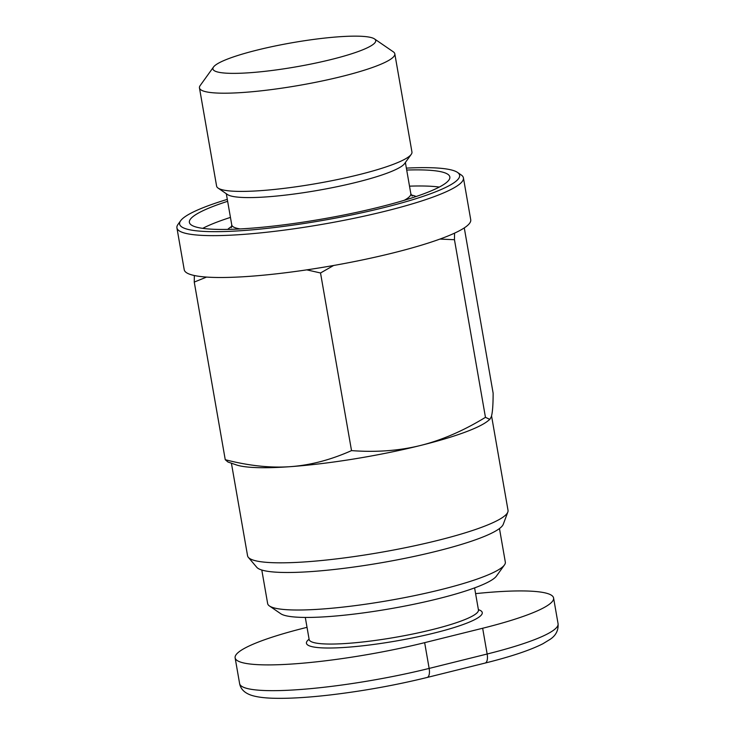 <?xml version="1.0" encoding="UTF-8"?>
<svg xmlns="http://www.w3.org/2000/svg" width="735" height="735" viewBox="0 0 735 735"><rect width="100%" height="100%" fill="white"/><g stroke="black" fill="none" stroke-linecap="round" stroke-linejoin="round"><path stroke-width="1.1" d="M409.514 186.157A132.199 19.542 170.1 0 1 438.418 186.947A132.199 19.542 170.1 0 1 439.31 187.067M406.703 170.051A132.199 19.542 170.1 0 1 435.607 170.842A132.199 19.542 170.1 0 1 449.838 176.933A132.199 19.542 170.1 0 1 351.743 213.398A132.199 19.542 170.1 0 1 203.613 228.475A132.199 19.542 170.1 0 1 189.382 222.383A132.199 19.542 170.1 0 1 227.639 201.307M213.527 67.004L200.177 85.554A99.151 14.654 -9.9 0 0 199.461 87.906L216.604 186.111A99.151 14.654 -9.9 0 0 218.075 188.077A99.151 14.654 -9.9 0 0 227.28 190.677A99.151 14.654 -9.9 0 0 331.209 180.828A99.151 14.654 -9.9 0 0 411.223 154.368A99.151 14.654 -9.9 0 0 411.949 152.026L394.805 53.811A99.151 14.654 -9.9 0 0 393.335 51.845L374.492 38.918A82.623 12.21 170.1 0 1 320.258 62.08A82.623 12.21 170.1 0 1 221.823 72.765A82.623 12.21 170.1 0 1 213.527 67.004A82.623 12.21 170.1 0 1 280.21 44.964A82.623 12.21 170.1 0 1 366.82 36.75A82.623 12.21 170.1 0 1 374.492 38.918M411.223 154.368L404.553 163.648A90.883 13.432 170.1 0 1 331.2 187.894A90.883 13.432 170.1 0 1 235.935 196.925A90.883 13.432 170.1 0 1 227.492 194.545L218.075 188.077M245.205 466.753A132.199 19.542 170.1 0 1 236.275 464.878L227.969 462.021L225.25 459.706C248.614 465.769 270.333 468.085 290.398 466.661C310.455 465.2 330.833 459.844 351.523 450.61C376.219 452.457 399.215 450.739 420.503 445.474A132.199 19.542 170.1 0 1 290.398 466.661A132.199 19.542 170.1 0 1 245.205 466.753M231.415 463.206L247.566 555.77A132.199 19.542 -9.9 0 0 248.338 557.351A132.199 19.542 -9.9 0 0 261.807 561.862A132.199 19.542 -9.9 0 0 404.443 547.906A132.199 19.542 -9.9 0 0 507.83 512.056A132.199 19.542 -9.9 0 0 508.023 510.311L491.55 415.891M507.83 512.056L503.273 524.266A125.593 18.559 170.1 0 1 405.058 558.315A125.593 18.559 170.1 0 1 269.552 571.573A125.593 18.559 170.1 0 1 256.763 567.291L248.338 557.351M199.461 87.906A99.151 14.654 -9.9 0 0 210.136 92.472A99.151 14.654 -9.9 0 0 321.232 81.162A99.151 14.654 -9.9 0 0 394.805 53.811M463.427 177.879L470.731 219.737A145.42 21.499 170.1 0 1 454.542 233.151A145.42 21.499 170.1 0 1 439.934 239.077A145.42 21.499 170.1 0 1 333.626 265.482A145.42 21.499 170.1 0 1 306.789 269.855A145.42 21.499 170.1 0 1 206.563 277.077A145.42 21.499 170.1 0 1 199.883 276.433A145.42 21.499 170.1 0 1 194.334 275.515A145.42 21.499 170.1 0 1 184.228 269.745L176.924 227.878A145.42 21.499 -9.9 0 0 192.579 234.575A145.42 21.499 -9.9 0 0 355.519 217.992A145.42 21.499 -9.9 0 0 463.427 177.879A145.42 21.499 -9.9 0 0 461.268 174.994L457.501 172.403A142.112 21.003 170.1 0 1 364.22 212.25A142.112 21.003 170.1 0 1 194.922 230.634A142.112 21.003 170.1 0 1 180.645 220.73A142.112 21.003 170.1 0 1 227.299 199.378M406.372 168.122A142.112 21.003 170.1 0 1 444.308 168.682A142.112 21.003 170.1 0 1 457.501 172.403M499.469 528.548L505.322 562.1A120.632 17.833 170.1 0 1 504.449 564.958A120.632 17.833 170.1 0 1 407.089 597.142A120.632 17.833 170.1 0 1 280.641 609.131A120.632 17.833 170.1 0 1 269.442 605.971A120.632 17.833 170.1 0 1 267.65 603.582L261.798 570.029M269.442 605.971L280.752 613.725A110.719 16.363 -9.9 0 0 291.032 616.628A110.719 16.363 -9.9 0 0 407.08 605.631A110.719 16.363 -9.9 0 0 496.437 576.084L504.449 564.958M475.6 593.632A132.199 19.542 170.1 0 1 553.584 597.987A132.199 19.542 170.1 0 1 482.656 628.25L424.655 642.656A132.199 19.542 170.1 0 1 235.126 657.853A132.199 19.542 170.1 0 1 306.054 627.58L307.028 627.341M180.645 220.73L177.98 224.432A145.42 21.499 -9.9 0 0 176.924 227.878M202.722 228.355A132.199 19.542 170.1 0 1 230.45 217.404M454.542 233.151L454.46 239.711L439.934 239.077M333.626 265.482L320.524 272.979L306.789 269.855M206.563 277.077L194.251 282.075L194.334 275.515M464.281 227.896L493.13 393.161C493.13 405.031 492.514 412.895 491.302 416.754L489.832 419.382L485.458 417.333L454.46 239.711M489.832 419.382L487.856 420.971A132.199 19.542 170.1 0 1 420.503 445.474C441.772 440.173 463.427 430.793 485.458 417.333M194.251 282.075L225.25 459.706M320.524 272.979L351.523 450.61M240.134 228.925A90.883 13.432 170.1 0 1 231.764 224.947L226.316 193.737M412.16 196.08L410.828 193.691A90.883 13.432 170.1 0 1 404.305 200.278M416.093 196.521A97.498 14.415 -9.9 0 0 411.297 195.041M478.66 610.436L478.439 609.921A85.931 12.697 170.1 0 1 414.678 633.625A85.931 12.697 170.1 0 1 318.393 643.428A85.931 12.697 170.1 0 1 309.141 639.468L309.113 640.029M309.095 639.184A89.238 13.193 -9.9 0 0 316.059 647.37A89.238 13.193 -9.9 0 0 427.439 634.672A89.238 13.193 -9.9 0 0 478.393 609.637M553.584 597.987L558.076 623.749A132.199 19.542 170.1 0 1 487.149 654.012L429.148 668.418L424.655 642.656M558.076 623.749C558.536 630.29 555.917 635.463 550.221 639.275L542.917 643.741C530.22 650.199 510.944 656.64 485.091 663.071A9.913 4.235 76 0 0 487.149 654.012L482.656 628.25M485.091 663.071L427.099 677.477A9.913 4.235 76 0 0 429.148 668.418A132.199 19.542 170.1 0 1 239.619 683.614L235.126 657.853M231.782 226.371A97.498 14.415 -9.9 0 0 227.776 229.393M478.439 609.921L474.599 587.89M427.099 677.477C395.715 685.176 363.485 690.992 330.419 694.924C307.552 697.57 288.533 698.673 273.365 698.25C264.637 698.011 257.608 697.12 252.289 695.567C244.93 693.325 240.703 689.338 239.619 683.614M309.141 639.468L305.301 617.437M231.323 227.639L231.764 224.947M405.389 162.49L410.828 193.691"/></g></svg>
